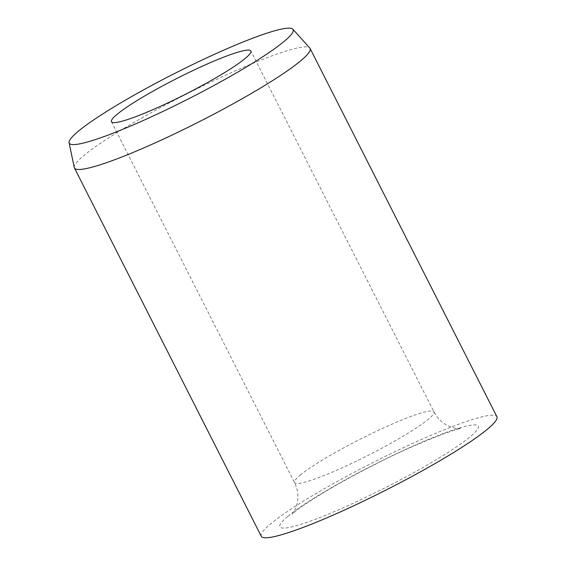 <?xml version="1.0" encoding="UTF-8"?>
<svg xmlns="http://www.w3.org/2000/svg" width="566" height="566" viewBox="0 0 566 566"><rect width="100%" height="100%" fill="white"/><g stroke="black" fill="none" stroke-linecap="round" stroke-linejoin="round"><path stroke-width="0.42" stroke-dasharray="2.83 2.12" d="M74.266 167.529A132.119 15.218 153.1 0 1 239.213 69.144A132.119 15.218 153.1 0 1 309.8 48.032M261.266 536.264A132.119 15.218 153.1 0 1 426.057 437.433A132.119 15.218 153.1 0 1 496.913 416.718M300.185 475.178A78.172 8.999 153.1 0 1 392.033 424.125A78.172 8.999 153.1 0 1 433.959 411.864A78.172 8.999 153.1 0 1 428.306 419.279A78.172 8.999 153.1 0 1 336.459 470.339A78.172 8.999 153.1 0 1 294.532 482.6A78.172 8.999 153.1 0 1 300.185 475.178M287.96 516.249A111.198 12.806 153.1 0 1 418.621 443.617A111.198 12.806 153.1 0 1 470.226 436.726A111.198 12.806 153.1 0 1 339.565 509.365A111.198 12.806 153.1 0 1 287.96 516.249M111.46 121.732L294.532 482.6C297.773 489.335 298.707 496.092 297.334 502.863L295.374 508.976L292.063 514.324L294.235 512.386C304.515 503.492 339.367 482.26 374.628 464.644C413.13 444.529 457.257 428.073 461.014 428.611L454.816 428.137L448.725 426.12C442.421 423.234 437.497 418.486 433.959 411.864L250.88 50.997"/><path stroke-width="0.85" d="M153.379 109.471A78.172 8.999 153.1 0 1 111.46 121.732A78.172 8.999 153.1 0 1 208.953 63.258A78.172 8.999 153.1 0 1 250.88 50.997A78.172 8.999 153.1 0 1 153.379 109.471M292.841 29.206L309.8 48.032A132.119 15.218 153.1 0 1 310.069 48.428A132.119 15.218 153.1 0 1 145.285 147.259A132.119 15.218 153.1 0 1 74.429 167.975A132.119 15.218 153.1 0 1 74.266 167.529L69.087 142.724A125.511 14.454 153.1 0 1 225.784 49.263A125.511 14.454 153.1 0 1 292.841 29.206A125.511 14.454 153.1 0 1 136.555 123.466A125.511 14.454 153.1 0 1 69.087 142.724M310.069 48.428L496.913 416.718A132.119 15.218 153.1 0 1 332.129 515.548A132.119 15.218 153.1 0 1 261.266 536.264L74.429 167.975"/></g></svg>
